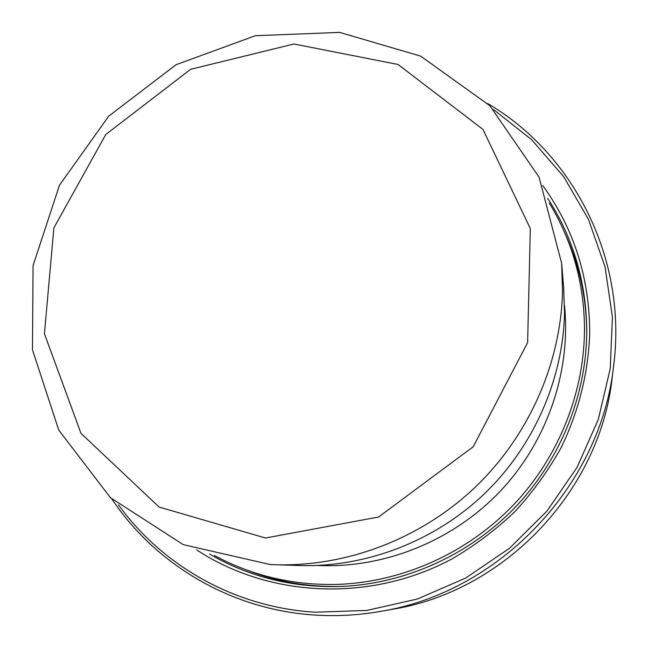 <?xml version="1.0" encoding="UTF-8"?>
<svg xmlns="http://www.w3.org/2000/svg" width="648" height="648" viewBox="0 0 648 648"><rect width="100%" height="100%" fill="white"/><g stroke="black" fill="none" stroke-linecap="round" stroke-linejoin="round"><path stroke-width="0.97" d="M613.656 365.634L612.182 377.679C600.072 490.844 504.46 591.486 392.056 609.355L380.101 611.453C499.219 592.547 600.874 485.563 613.656 365.634C627.531 258.73 573.464 153.681 487.701 103.567M111.934 499.057C155.65 564.862 231.976 610.254 315.908 615.106C337.276 616.394 358.668 615.179 380.101 611.453M269.933 564.497L275.303 564.732C346.745 566.935 420.714 538.836 474.984 487.442C528.987 435.756 561.006 362.888 562.537 290.798L561.646 263.355L539.079 177.155L489.856 105.729L420.657 56.125L339.657 32.4L255.401 35.705L175.997 64.743L108.67 116.219L59.47 185.239L33.064 265.575L32.489 349.904L58.757 430.086L110.427 497.672L183.23 544.628L269.933 564.497M265.51 538.01L159.116 507.052L80.96 433.334L44.437 333.736L53.873 227.869L105.802 134.468L190.609 69.32L293.981 43.991L398.026 64.468L482.963 129.422L530.323 228.55L527.618 342.614L473.234 446.715L378.626 516.991L265.51 538.01M275.303 564.732L299.449 565.526C365.61 567.567 433.844 541.671 483.854 494.319C533.612 446.707 563.104 379.526 564.497 312.83L563.671 287.429L561.646 263.355M547.682 198.345C573.01 237.46 586.035 281.183 586.748 329.532L586.724 334.627C585.565 397.888 559.273 461.587 514.067 508.486C468.593 555.117 405.794 583.33 342.679 586.416C294.354 588.182 250.015 577.409 209.66 554.105M196.644 549.852C269.033 597.561 370.04 602.859 452.012 558.884C474.895 545.559 495.955 529.716 515.184 511.337C533.142 491.719 548.548 470.318 561.395 447.136C578.745 411.018 588.182 373.37 589.688 334.174C589.793 278.421 574.152 228.89 542.757 185.563M493.727 109.747L531.692 139.757L563.711 176.693L588.522 219.502L605.038 266.855L612.433 317.164L610.23 368.655L598.315 419.418L576.979 467.524L546.952 511.086L509.344 548.41L465.612 578.073L417.474 598.979L366.784 610.448L315.487 612.214C235.564 607.605 162.389 566.004 118.422 504.752M564.53 305.427C571.107 371.498 547.309 441.466 499.997 491.5C452.442 541.307 383.786 568.66 317.463 565.461M549.277 202.994C571.755 239.979 583.492 280.884 584.488 325.693C585.225 390.299 559.564 456.151 513.783 504.598C467.735 552.801 403.283 581.791 338.726 584.358C293.917 585.654 252.469 576.023 214.383 555.466M586.748 331.055C586.205 296.501 578.947 263.93 564.967 233.353M245.503 569.584C276.761 581.977 309.655 587.566 344.193 586.343M338.726 584.358L343.845 584.164M584.488 325.693L584.561 330.82"/></g></svg>
